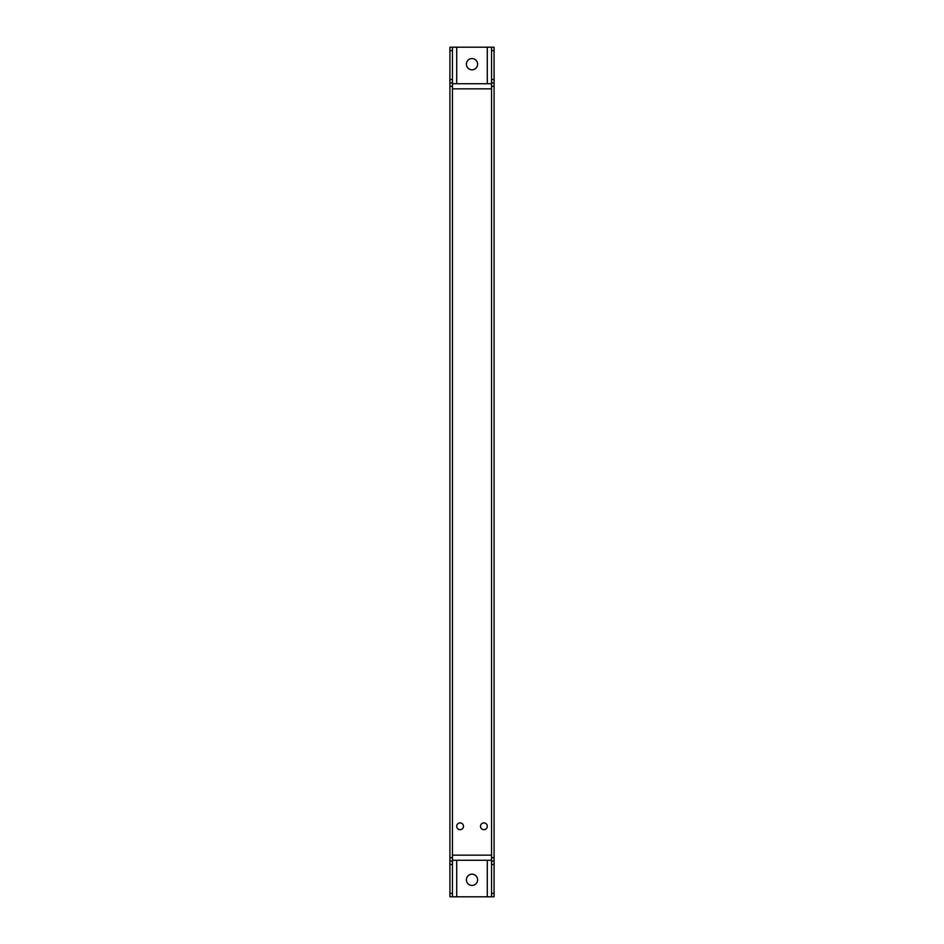 <?xml version="1.0" encoding="UTF-8"?>
<svg xmlns="http://www.w3.org/2000/svg" width="944" height="944" viewBox="0 0 944 944"><rect width="100%" height="100%" fill="white"/><g stroke="black" fill="none" stroke-linecap="round" stroke-linejoin="round"><path stroke-width="1.42" d="M460.106 822.885A3.398 3.398 0 0 0 457.167 827.982A3.398 3.398 0 0 0 463.044 827.982A3.398 3.398 0 0 0 460.106 822.885M483.894 822.885A3.398 3.398 0 0 0 480.956 827.982A3.398 3.398 0 0 0 486.833 827.982A3.398 3.398 0 0 0 483.894 822.885M487.293 83.733L452.459 83.733L491.541 83.733L487.293 83.733L487.293 47.2L456.707 47.2L456.707 83.733M466.395 64.192A5.605 5.605 0 0 0 474.808 69.054A5.605 5.605 0 0 0 474.808 59.33A5.605 5.605 0 0 0 466.395 64.192M456.707 47.2L449.91 47.2L452.459 47.2L452.459 896.8L487.293 896.8L487.293 860.267M466.395 879.808A5.605 5.605 0 0 0 474.808 884.67A5.605 5.605 0 0 0 474.808 874.946A5.605 5.605 0 0 0 466.395 879.808M452.459 860.267L491.541 860.267M487.293 896.8L491.541 896.8L491.541 47.2L487.293 47.2M452.459 896.8L449.91 896.8L449.91 893.402L452.459 893.402M452.459 50.598L449.91 50.598L449.91 47.2M449.91 50.598L449.91 79.485L452.459 79.485M452.459 864.515L449.91 864.515L449.91 893.402M449.91 864.515L449.91 857.718L452.459 857.718M452.459 86.282L449.91 86.282L449.91 857.718M449.91 86.282L449.91 79.485M449.91 82.883L452.459 82.883M452.459 861.117L449.91 861.117M494.09 47.2L491.541 47.2L494.09 47.2L494.09 86.282L491.541 86.282M491.541 896.8L494.09 896.8L494.09 864.515L491.541 864.515M491.541 857.718L494.09 857.718L494.09 86.282M494.09 857.718L494.09 864.515M494.09 861.117L491.541 861.117M491.541 82.883L494.09 82.883M456.707 860.267L456.707 896.8M491.541 88.83L452.459 88.83M452.459 855.17L491.541 855.17M494.09 50.598L491.541 50.598M491.541 893.402L494.09 893.402M491.541 79.485L494.09 79.485"/></g></svg>
